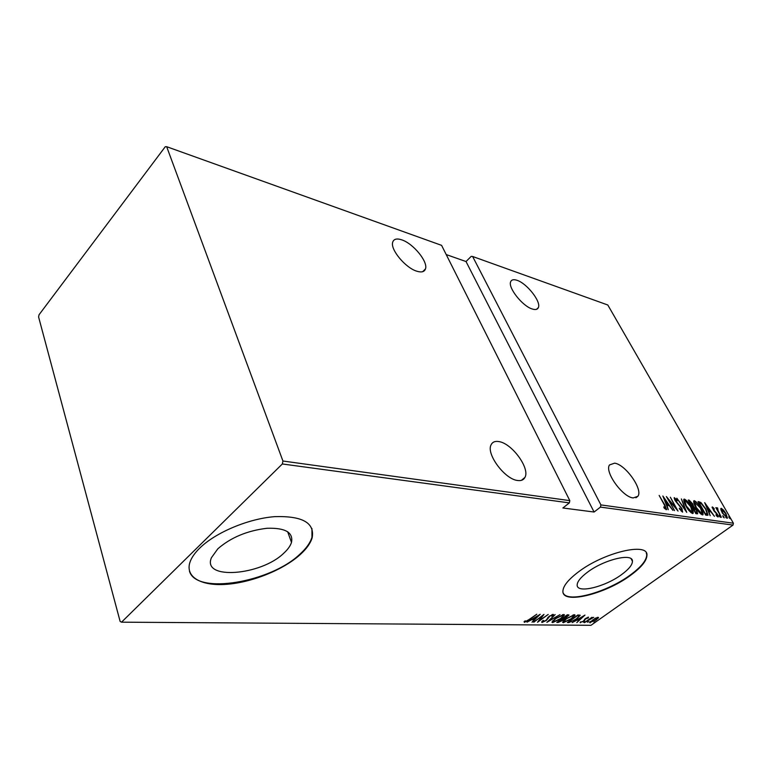 <?xml version="1.0" encoding="UTF-8"?>
<svg xmlns="http://www.w3.org/2000/svg" width="772" height="772" viewBox="0 0 772 772"><rect width="100%" height="100%" fill="white"/><g stroke="black" fill="none" stroke-linecap="round" stroke-linejoin="round"><path stroke-width="1.16" d="M217.82 548.815L211.441 557.693C201.589 580.486 261.418 575.516 283.961 553.022C287.898 549.394 290.407 545.852 291.498 542.407C293.428 532.419 285.293 527.71 267.073 528.27C247.349 530.615 230.924 537.457 217.82 548.815M587.347 572.313C580.737 577.302 577.35 581.49 577.176 584.886C576.385 593.909 605.016 587.019 621.721 574.503C628.784 569.292 632.355 564.892 632.442 561.292C633.136 552.569 604.042 559.497 587.347 572.313M578.17 572.12C568.317 579.618 563.232 585.9 562.923 590.976C561.678 604.814 605.065 594.343 630.434 575.429C641.358 567.439 646.868 560.665 646.955 555.097C647.988 541.963 603.54 552.53 578.17 572.12M563.319 593.157C567.681 603.221 607.033 592.249 630.241 575.043C641.156 567.053 646.666 560.279 646.753 554.711L646.289 552.887M199.63 548.207C195.181 552.598 192.112 556.853 190.423 560.983C184.074 576.674 200.788 586.324 226.514 584.327C252.222 582.416 283.449 569.765 300.25 554.566C306.552 548.834 310.518 543.247 312.158 537.785C314.899 522.856 302.441 515.802 274.774 516.642C248.545 518.62 215.504 532.468 199.63 548.207M189.468 571.164C196.127 595.289 271.02 582.281 300.057 554.045C306.359 548.313 310.325 542.716 311.965 537.254L311.946 528.55M633.194 497.94L637.884 496.28C643.25 489.564 625.542 464.503 614.628 463.161L609.523 464.927C604.302 471.644 622.444 497.091 633.194 497.94M532.342 309.022C535.478 309.987 537.486 309.533 538.345 307.642C541.413 301.881 526.919 283.353 517.018 280.304C513.679 279.184 511.566 279.647 510.688 281.703C507.696 287.483 522.576 306.31 532.342 309.022M517.655 480.493C521.206 480.975 523.638 479.943 524.941 477.414C530.258 468.43 511.923 443.331 498.924 441.594C495.016 440.928 492.391 442.028 491.05 444.904C486.013 453.984 504.898 479.364 517.655 480.493M416.861 271.223C421.608 272.661 424.484 271.869 425.497 268.849C428.142 261.689 413.203 243.47 401.749 239.851C396.721 238.201 393.701 239.011 392.678 242.283C390.178 249.52 405.599 268.009 416.861 271.223M729.067 517.578L728.836 516.536L730.187 518.707L729.067 517.578M723.074 516.709L722.843 515.657L724.194 517.848L723.074 516.709M719.33 516.169L719.099 515.117L720.459 517.317L719.33 516.169M704.672 502.62L714.438 516.333L710.887 511.865L708.87 511.566L710.192 515.725L704.672 502.62M695.852 507.455C694.173 504.608 693.478 502.408 693.777 500.864L694.346 500.671C696.855 502.118 699.046 504.618 700.918 508.159C702.588 510.977 703.282 513.168 703.002 514.741L702.414 514.934C699.905 513.486 697.714 510.996 695.852 507.455M685.883 505.949C684.214 503.083 683.529 500.864 683.828 499.301L684.436 499.098C686.993 500.565 689.203 503.083 691.075 506.673C692.745 509.51 693.439 511.72 693.14 513.312L692.523 513.515C689.975 512.048 687.755 509.53 685.883 505.949M682.602 512.097L679.36 508.825L679.399 508.179L681.811 510.668L681.512 508.458L675.085 500.555L674.217 497.631L677.16 500.063L677.218 500.854L675.056 498.992L675.5 500.565L681.966 508.545L682.602 512.097M662.839 495.991L672.943 510.388L669.237 505.689L667.008 505.361L668.253 509.713L662.839 495.991M664.267 504.772L659.143 495.412L664.808 504.984L666.622 509.655L664.084 507.937L663.766 506.886L665.686 508.256L664.267 504.772M674.535 510.61L666.381 496.56L675.954 508.082L670.347 497.187L678.038 511.112L668.475 499.6L674.535 510.61M686.733 512.367L676.841 498.21L685.304 509.694L681.377 498.934L686.733 512.367M695.89 513.679L688.248 500.024L689.193 500.169L692.609 503.769L693.671 506.577L696.614 510.205L697.676 513.737L695.89 513.679M707.2 515.3L705.695 515.078L698.071 501.578L700.879 502.466L705.955 509.076L708.03 515.098L707.2 515.3M712.373 506.934L714.09 508.458L714.274 509.25L712.932 508.159L713.289 509.356L717.439 514.326L718.259 516.931L716.252 515.532L716.011 514.663L717.477 515.754L717.063 514.326L713.926 510.871L712.093 507.136M721.386 517.327L715.837 507.629L717.063 509.115L716.87 507.725L717.651 508.053L718.105 510.803L721.386 517.327M720.874 509.703L721.289 508.314L723.518 510.099L725.95 513.583L727.446 518.166L722.351 513.052L720.874 509.703M733.4 523.213L607.805 304.998L472.628 256.487L600.906 504.917L733.4 523.213L733.014 525.085L600.452 507.107L600.906 504.917M38.6 316.993L120.142 621.47L121.542 622.174L282.34 463.972L282.928 461.019L166.675 146.699L165.266 146.728L39.044 314.754L38.6 316.993M282.928 461.019L569.813 500.623L569.35 502.89L282.34 463.972M166.675 146.699L441.584 245.351L569.813 500.623M472.628 256.487L471.19 256.391L466.027 261.544L446.226 254.577M466.027 261.544L594.083 512.029L562.884 507.986L569.35 502.89M121.542 622.174L590.976 625.301L733.014 525.085M594.083 512.029L600.452 507.107M595.376 618.15L598.551 617.552L596.042 620.109L589.683 622.57L595.376 618.15M584.317 622.705L591.96 617.282L591.265 618.082L593.697 617.339L584.317 622.705M588.467 617.127L588.37 617.918L585.379 619.019L583.748 621.209L580.081 622.541L583.265 621.228L585.466 618.546L588.467 617.127M568.964 622.56L567.333 622.541L577.89 614.966L580.226 615.294L576.761 618.922L568.964 622.56L568.366 621.807M556.747 622.444L567.362 614.782L569.003 615.062L562.875 620.321L558.185 622.464L556.747 622.444M546.875 622.357L555.164 614.57L548.979 620.871L560.009 614.657L546.875 622.357M533.761 622.232L543.99 614.377L539.29 620.611L548.226 614.444L537.524 622.261L542.176 616.066L533.635 621.962M529.1 619.511L536.762 614.242L529.486 619.598L524.4 622.348L524.236 621.421L525.365 620.823L525.529 621.537L529.1 619.511M540.207 614.309L532.043 622.213L534.147 619.694L531.763 619.665L527.006 622.164L540.207 614.309M541.944 622.512L542.591 620.794L543.604 620.408L543.034 621.711L545.92 620.418L549.355 616.133L553.514 614.56L551.681 616.153L552.019 615.13L549.876 616.104L546.383 620.427L541.944 622.512L541.664 621.894M555.329 618.575L563.763 614.512L564.486 614.966L560.993 618.613L552.627 622.608L551.912 622.155L555.329 618.575M566.03 618.719L574.378 614.705L575.082 615.13L571.579 618.748L563.299 622.705L562.614 622.28L566.03 618.719M584.973 615.091L576.79 622.637L578.952 620.225L576.771 620.196L572.197 622.589L584.973 615.091M583.4 622.164L584.819 621.624L583.4 622.164M587.463 622.203L588.872 621.663L587.463 622.203M593.957 622.271L595.366 621.73L593.957 622.271M525.23 621.267L524.169 621.557M524.101 621.692L524.4 622.348M532.506 618.893L533.79 618.903L534.147 619.694M534.996 618.883L538.19 615.834L533.114 618.854L534.996 618.883M539.068 620.119L539.29 620.611M542.793 621.537L542.504 620.9M552.868 614.358L552.791 615.68M548.178 617.156L548.525 617.909M548.139 617.195L547.522 618.285M542.755 621.46L541.77 621.721M564.033 614.541L563.251 615.631M553.225 621.711L552.269 621.836L552.627 622.608M563.116 615.409L562.778 614.657M560.53 618.604L563.261 615.709L562.692 615.313L555.801 618.575L553.099 621.441L553.698 621.817L560.53 618.604M562.431 614.753L562.692 615.313M568.366 614.802L567.661 615.467M564.139 618.025L563.386 618.874M558.175 621.412L558.185 622.464M563.425 618.97L562.759 618.102M567.767 615.68L567.256 614.859M567.362 615.593L563.319 618.044L566.899 616.741L567.816 615.786L567.073 614.985M562.537 618.835L558.291 621.672L562.412 620.312L563.502 619.125L562.334 618.411M563.029 618.179L563.386 618.941M574.619 614.724L573.857 615.786M563.898 621.817L562.942 621.942L563.299 622.705M573.731 615.593L573.393 614.85M571.126 618.748L573.857 615.873L573.316 615.487L566.503 618.719L563.782 621.566L564.361 621.933L571.126 618.748M573.056 614.946L573.316 615.487M579.791 615.062L578.99 616.056M569.157 621.778L568.607 621.807M578.662 615.38L577.803 615.033M577.253 615.757L568.867 621.778L571.251 621.605L576.308 618.912L579.029 616.191L577.138 615.506M578.595 615.245L578.952 616.008M577.524 619.462L578.595 619.482L578.952 620.225M579.801 619.453L582.995 616.548L578.083 619.433L579.801 619.453M588.023 617.195L588.37 617.918M584.693 619.154L584.751 620.37M581.055 621.769L580.467 621.971M580.187 622.261L580.419 622.763M598.001 617.272L598.242 618.189M597.875 617.446L597.403 617.976M590.734 621.971L589.876 622.116L590.184 622.859M595.598 620.109L597.132 617.938L592.578 620.07L590.734 621.962L595.598 620.109M665.551 508.352L665.966 509.655M664.538 508.439L665.049 508.053M664.875 508.787L665.512 508.314M667.79 504.531L668.523 505.583M666.217 504.56L668.214 504.212L664.374 498.693L666.448 503.952L668.214 504.212M681.203 511.112L681.811 510.668M681.271 511.18L681.966 510.659M674.149 498.172L675.085 498.963M682.004 510.649L682.342 512.019M685.324 500.517L683.731 499.619L684.436 499.098M692.359 511.682L692.561 513.525M690.911 512.598L692.011 512.087M690.641 506.606L685.237 500.497L684.725 500.681L686.318 506.007L691.712 512.097L692.252 511.913L690.641 506.606M691.008 512.618L691.712 512.097M688.576 500.623L689.193 500.169M688.634 500.719L689.956 501.559M691.828 506.422L692.677 505.872L692.976 507.088L693.671 506.577M696.711 512.386L697.068 513.843M695.254 512.531L696.682 512.405M690.043 501.578L689.454 501.482L691.895 505.843L692.802 505.776L692.194 503.73L690.043 501.578M696.17 512.425L696.807 512.309L696.18 510.147L692.966 507.281L695.533 512.328M695.215 502.07L693.652 501.182L694.346 500.671M702.211 513.148L702.423 514.934M700.831 514.027L701.893 513.515M700.493 508.092L694.665 502.225L696.276 507.513L701.603 513.534L702.115 513.351L700.493 508.092M700.899 514.036L701.603 513.534M698.428 502.205L699.056 501.732M698.457 502.263L700.185 502.968L700.879 502.466M707.142 513.612L707.451 515.32M705.28 514.355L706.92 513.824M699.268 503.026L705.328 513.747L707.104 513.689L705.531 509.018L701.343 503.691L698.998 503.219M709.458 510.774L710.163 511.759M708.117 510.803L709.893 510.456L706.177 505.197L708.3 510.224L709.893 510.456M712.17 507.706L712.768 508.275M717.284 515.889L717.593 516.825M716.812 516.169L717.313 515.802M719.639 516.651L720.141 516.285M716.87 508.468L717.651 508.053M716.966 508.555L717.178 509.144M723.374 517.182L723.875 516.825M720.758 508.69L721.289 508.314M720.749 508.844L721.772 509.501M726.626 517.037L726.867 518.263M725.815 517.597L726.529 517.095M721.077 509.993L721.637 509.597L722.766 513.119L726.664 516.999L725.564 513.534L721.637 509.597M725.738 517.529L726.327 517.105M729.366 518.041L729.858 517.694M584.858 619.019L585.137 619.588M705.251 514.297L705.897 513.834M635.906 497.795L637.884 496.28M536.53 309.321L538.345 307.642M521.399 480.348L524.941 477.414M422.718 271.676L425.497 268.849M311.965 537.254L312.158 537.785M631.168 558.832L632.442 561.292M287.647 531.696L291.498 542.407M552.192 615.168L551.951 614.647M553.099 621.441L552.771 620.746M563.782 621.566L563.463 620.881M597.422 618.015L597.142 617.436M590.734 621.962L590.474 621.421M665.609 508.304L664.962 508.787M675.056 498.992L674.516 499.397M684.725 500.681L684.021 501.192M694.665 502.225L693.96 502.736M717.42 515.793L716.85 516.207"/></g></svg>
